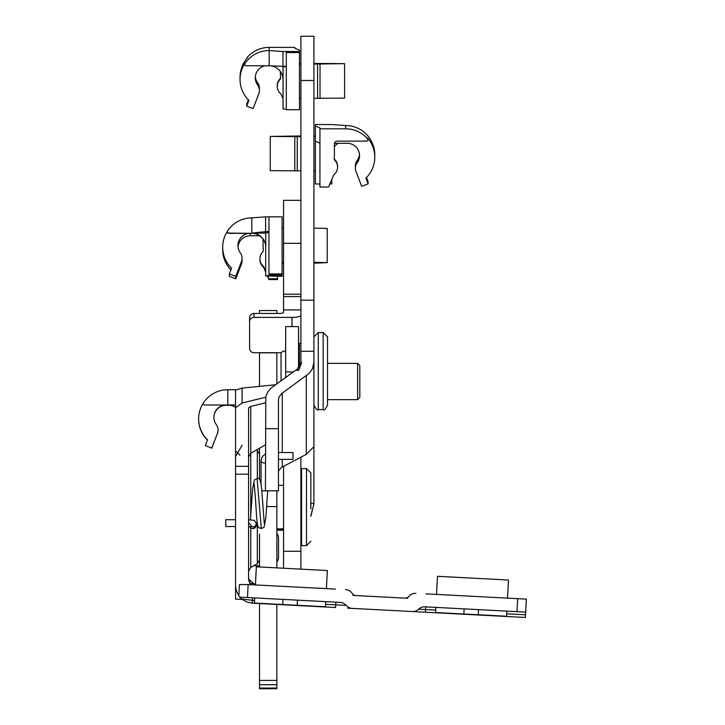 <?xml version="1.0" encoding="UTF-8"?>
<svg xmlns="http://www.w3.org/2000/svg" width="725" height="725" viewBox="0 0 725 725"><rect width="100%" height="100%" fill="white"/><g stroke="black" fill="none" stroke-linecap="round" stroke-linejoin="round"><path stroke-width="1.09" d="M286.312 109.647L299.452 109.738L286.312 109.738L286.312 52.562L299.452 52.562L299.452 50.079L294.885 48.285L294.885 47.388L269.174 47.388A29.136 29.109 180 0 0 247.27 57.311A1.45 1.45 180 0 0 246.917 58.263L246.917 58.435M247.27 57.311L247.27 58.018A29.136 29.109 180 0 0 240.047 77.203L240.047 79.451A29.136 29.109 180 0 0 248.929 100.376L246.718 106.131L253.116 108.587L258.834 93.706A9.072 9.062 0 0 0 259.441 90.453L259.441 88.214A9.072 9.062 180 0 0 257.674 82.84A12.262 12.252 0 0 1 255.327 76.696M269.174 47.388L269.174 65.776A13.929 13.92 180 0 0 269.129 65.776L246.138 65.776A1.45 1.45 0 0 1 244.688 64.326L244.688 64.117A1.45 1.45 0 0 1 244.932 63.311A29.136 29.109 180 0 0 240.047 79.451M269.174 65.776L282.958 66.319L282.958 51.52L269.174 50.551A29.136 29.109 180 0 0 244.932 63.519L244.932 63.311M244.688 64.326A1.45 1.45 0 0 1 244.932 63.519M283.058 79.696A13.929 13.92 180 0 0 271.023 65.903M265.268 65.776A12.262 12.252 180 0 0 257.674 85.079A9.072 9.062 0 0 1 259.441 90.453M282.378 66.7L286.312 66.7M286.312 109.239L283.058 108.94L283.058 66.7M282.958 66.319L286.312 66.319M280.593 76.85A11.428 11.419 0 0 1 280.43 78.454L280.43 79.161A11.428 11.419 180 0 0 280.43 75.255L280.43 71.567M248.303 99.76L246.718 103.892L246.718 106.131M280.43 79.161A9.715 9.706 180 0 0 280.928 93.96L283.058 98.845M277.24 86.347L277.24 85.641A9.715 9.706 0 0 1 280.43 78.454M313.916 63.999L331.443 63.764L313.916 63.528M300.902 63.528L299.452 63.528M299.452 63.999L300.902 63.999M313.916 63.438L344.583 63.628L313.916 64.081M300.902 64.081L299.452 64.081M299.452 63.438L300.902 63.438M313.916 98.301L344.583 98.111L344.583 63.891M299.452 98.301L300.902 98.301M320.015 98.5L320.015 64.289M282.958 51.52L299.452 51.52M317.559 64.081L317.559 98.301M299.452 52.562L299.452 109.647M282.097 262.423L283.548 262.423M283.548 262.513L282.097 262.513M282.097 263.03L283.548 263.03M283.548 263.13L282.097 263.13M313.916 262.341L327.229 262.631L313.916 263.202M227.351 231.429A29.136 29.1 -0 0 0 222.693 247.225L222.693 249.681A29.136 29.1 -0 0 0 230.894 269.927M222.693 247.225A29.136 29.1 -0 0 0 231.574 268.15L229.363 273.905L235.761 276.361L241.479 261.48L241.479 263.936A9.072 9.062 -0 0 0 242.087 260.692L242.087 258.227A9.072 9.062 180 0 1 241.479 261.48M265.703 233.106L251.82 233.106L251.82 217.89A29.136 29.1 -0 0 0 227.578 230.858A1.45 1.45 180 0 0 228.783 233.106L251.774 233.341A13.929 13.911 180 0 1 265.703 247.252M242.087 258.227A9.072 9.062 180 0 0 240.319 252.853A12.262 12.243 -0 0 1 250.188 233.341L228.783 233.341A1.45 1.45 180 0 1 227.333 231.891L227.333 231.656M265.703 247.026A13.929 13.911 -0 0 0 251.774 233.106M237.99 246.817A12.262 12.243 180 0 1 250.188 235.797L259.686 235.797M229.363 273.905L229.363 276.361L235.761 278.817L235.761 276.361M235.761 278.817L241.479 263.936M251.82 233.106L265.604 231.619L265.604 216.829L282.097 216.829L268.957 216.875L268.957 275.582L265.703 275.917L265.703 232.924L268.957 232.598M265.024 232.091L268.957 232.091M265.703 275.917L282.097 276.325L282.097 273.95L268.957 273.95M265.604 231.619L268.957 231.619M259.885 258.825A9.715 9.697 -0 0 0 263.574 266.428L263.574 267.208A9.715 9.697 180 0 1 259.885 259.604L259.885 258.825A9.715 9.697 -0 0 1 263.084 251.638A11.428 11.41 -0 0 0 263.084 247.733L263.084 239.132M263.084 247.733L263.084 248.512A11.428 11.41 180 0 1 263.238 250.071M268.957 275.038L282.097 275.038M277.53 276.325L277.53 279.569L268.957 279.569L267.888 276.325M265.703 271.322L263.574 266.428M268.957 278.79L277.53 278.79M263.574 267.208L265.703 272.102M267.552 276.325L268.957 279.569M327.229 262.631L327.229 228.42L313.916 228.139M283.548 228.212L282.097 228.212M282.097 216.875L282.097 273.95M251.82 217.89L265.604 216.829M203.435 402.901A29.136 29.136 -0 0 0 198.65 418.896L198.65 419.177A29.136 29.136 -0 0 0 207.459 440.048M198.65 418.896A29.136 29.136 -0 0 0 207.531 439.848L205.32 445.603L211.718 448.059L217.437 433.441A9.072 9.072 -0 0 0 218.044 430.188L218.044 429.916A9.072 9.072 180 0 1 217.437 433.169M235.571 404.976L227.786 404.976L227.786 389.742A29.136 29.136 -0 0 0 203.535 402.719A1.45 1.45 180 0 0 204.74 404.976L227.732 405.003A13.929 13.929 180 0 1 235.571 407.414A13.929 13.929 -0 0 0 227.732 404.976M218.044 429.916A9.072 9.072 180 0 0 216.277 424.533A12.262 12.262 -0 0 1 226.146 405.003L204.74 405.003A1.45 1.45 180 0 1 203.29 403.553L203.29 403.526M213.884 417.401A12.262 12.262 180 0 1 226.146 405.275L230.496 405.275M205.32 445.603L211.718 448.059M211.718 448.34L217.437 433.441M227.786 404.976L235.571 404.903M227.786 389.742L235.797 389.669M261.707 489.982A3.407 2.383 0 0 0 264.453 490.952A3.407 2.383 0 0 0 265.595 490.807M235.571 526.531L225.783 526.531L225.783 519.716L235.571 519.716M251.892 526.685A3.407 3.407 180 0 0 256.26 523.414L256.26 525.127A3.407 3.407 180 0 1 249.763 526.577M278.454 459.351L292.963 459.351L292.963 452.527L278.454 452.527M295.51 370.33L297.096 369.496L300.902 362.582L301.618 362.582L298.673 370.33L295.51 370.33L271.123 388.038L268.023 391.582L265.812 396.566L265.441 490.807L278.454 490.807L278.454 399.702L278.962 397.11L281.771 393.467L309.122 373.411L312.457 368.762L313.916 362.582L313.916 446.673L306.294 454.367L282.27 467L282.27 459.351M327.129 588.673L326.422 588.274M283.022 599.394L282.75 604.514L297.168 605.266L297.431 600.155M325.724 601.632L325.462 606.752L297.168 605.266M255.408 584.912L256.36 566.805L327.356 570.521L326.404 588.637M254.683 584.876L255.427 584.549M282.75 604.514L254.457 603.028L254.729 597.917M255.436 584.441A12.914 12.914 0 0 1 253.514 583.607L249.926 583.426L248.584 577.68L248.584 474.195L235.571 474.195L235.571 585.075A18.134 18.134 0 0 0 238.86 595.497M254.049 583.879L248.584 578.994L253.514 583.607M335.439 589.108L248.149 584.558L247.47 597.536L239.676 597.128L238.824 596.095L239.431 584.558L248.149 584.558M435.807 594.373L436.55 594.047M508.252 598.17L507.545 597.763M464.136 608.891L463.873 614.002L478.282 614.755L478.554 609.643M506.847 611.13L506.576 616.241L478.282 614.755M436.532 594.409L437.474 576.293L508.479 580.018L507.527 598.125M463.873 614.002L435.58 612.516L435.843 607.405M517.659 598.66L526.35 599.113L525.362 617.473L412.199 611.537A8.709 8.709 0 0 0 418.624 609.19A8.709 8.709 0 0 1 425.04 606.834L516.979 611.655L517.659 598.66L426.001 593.857M276.859 562.129A8.709 8.709 0 0 0 278.509 557.036L278.509 538.439A8.709 8.709 0 0 0 276.859 533.346M298.555 368.11L298.555 326.603L298.682 367.965M259.505 534.207L259.505 566.968M259.505 448.249L259.505 479.597M415.914 593.331A8.709 8.709 0 0 0 407.604 598.27L405.094 598.134A4.35 4.35 0 0 0 408.701 596.53A4.35 4.35 0 0 1 405.094 598.134M407.604 598.27L353.274 595.424A8.709 8.709 0 0 0 345.517 589.643M259.505 565.736L253.832 565.736M235.571 474.195L235.571 466.311L248.584 466.311L248.584 407.994L250.759 406.399L265.441 402.819M248.584 466.311L248.584 474.195M235.571 582.673L235.571 599.095L242.186 599.448M242.096 445.259L235.571 456.569L235.571 390.077L242.096 388.111L242.096 403L235.571 407.776L235.571 466.311M275.437 384.767L242.096 388.111M285.668 377.408L285.668 326.603L298.555 326.603M352.359 593.585A4.35 4.35 0 0 0 355.776 595.551M247.47 597.536L340.034 602.384A8.709 8.709 0 0 1 346.169 605.393A8.709 8.709 0 0 0 352.314 608.402L347.638 608.157M352.314 608.402L412.199 611.537M506.702 613.803L525.507 614.791L525.652 612.108L516.979 611.655M254.584 600.59L241.588 598.968L239.676 597.128M346.169 605.393L335.729 604.849L335.584 607.523L252.264 603.164L246.872 602.04L241.588 598.968M250.632 584.667A12.914 12.914 0 0 1 248.584 577.68M242.096 403L265.667 397.246M259.505 352.722L259.505 386.362M276.859 313.463L276.859 310.536L259.505 310.536L259.505 313.463M259.505 603.535L259.505 688.75L276.859 688.75L276.859 604.451M276.859 310.536L259.505 310.536M276.859 567.874L276.859 506.594L266.646 506.594M276.859 506.594L276.859 490.807M276.859 383.743L276.859 352.722M283.548 530.22L276.859 530.22M283.548 529.739L276.859 529.739M281.046 380.734L281.046 353.329M300.902 362.582L300.902 36.25L313.916 36.25L313.916 405.221C316.191 409.38 317.641 410.83 318.275 409.571L318.275 332.521L313.916 336.88M327.519 404.496L327.519 336.88L327.519 404.496M313.916 426.608L313.916 503.485L310.835 503.485M310.835 516.309L313.916 504.102L310.835 515.738M300.902 351.29L313.916 351.29L313.916 362.582M313.916 410.278L313.916 399.72M310.835 508.859L310.835 472.936L306.485 468.577L306.485 545.626L301.582 545.626L301.582 468.577L300.902 468.631M300.902 200.327L283.548 200.327L283.548 312.439A4.531 1.024 180 0 1 279.016 313.463L253.949 313.463L253.949 317.387A4.35 4.241 180 0 0 249.599 321.628L249.599 317.704A4.35 4.241 0 0 1 253.949 313.463M283.548 296.588L300.902 296.588L283.548 296.561M283.548 568.228L283.548 466.329M278.454 471.205L281.064 467.734A13.014 6.842 180 0 1 282.27 467M298.673 370.33L297.096 369.496M300.902 457.203L300.902 569.134M281.055 352.722L253.949 352.722A4.35 4.241 180 0 1 249.599 348.48L249.599 321.628M292.021 326.603L292.021 317.387L253.949 317.387M292.021 317.387A8.89 2.003 0 0 0 300.902 315.375M357.633 399.656L359.808 397.481L359.808 365.554L357.633 363.379L357.633 399.656L327.519 399.656M357.633 363.397L327.519 363.379M334.388 159.872A9.715 9.706 180 0 1 333.899 174.671L328.507 187.023L319.942 187.023L319.942 128.814L345.644 128.814A29.136 29.109 0 0 1 367.548 138.729A1.45 1.45 0 0 1 366.46 141.13L337.243 141.13A2.855 2.855 0 0 0 334.388 143.985L334.388 155.966A11.428 11.419 180 0 0 334.388 159.872L334.388 159.137A11.428 11.419 0 0 1 334.225 157.552M366.533 177.471L368.101 181.558L368.101 183.869L365.898 178.114A29.136 29.109 0 0 0 367.548 137.995A1.45 1.45 0 0 1 367.91 138.955L367.91 139.68M345.644 128.814L345.644 125.543A29.136 29.109 0 0 1 369.886 138.511L369.886 138.738A29.136 29.109 0 0 1 374.78 154.869L374.78 157.189M370.112 139.073A1.45 1.45 180 0 0 369.886 138.511M368.101 183.869L361.702 186.325L355.984 171.444A9.072 9.062 0 0 1 357.153 162.817A12.262 12.252 180 0 0 347.284 143.305L334.47 143.305M319.942 183.978L315.366 183.978L315.366 141.257L319.942 143.106M359.491 154.398A12.262 12.252 0 0 1 357.153 160.506A9.072 9.062 180 0 0 355.386 165.88L355.386 168.191M338.004 143.305A13.929 13.92 180 0 0 334.388 146.776M329.839 183.978L331.769 183.978L331.769 179.555M315.366 141.257L315.366 124.546L331.869 124.546L345.644 125.543M315.366 126.032L319.942 127.89L319.942 128.814M334.388 159.137A9.715 9.706 0 0 1 337.578 166.333L337.578 167.058M300.902 136.064L283.384 136.309L300.902 136.554M313.916 136.554L315.366 136.554M315.366 136.064L313.916 136.064M300.902 136.635L270.244 136.445L300.902 135.974M313.916 135.974L315.366 135.974M315.366 136.635L313.916 136.635M270.244 136.445L270.244 170.656L300.902 170.846M313.916 170.846L315.366 170.846M297.259 170.846L297.259 136.635M294.803 136.853L294.803 171.064M257.674 82.84L257.674 85.079M325.733 63.528L325.733 63.999M250.188 233.341L250.188 235.797M265.441 462.894A3.407 2.383 180 0 1 264.453 462.994A3.407 2.383 180 0 1 261.045 460.611L262.269 456.687L265.441 453.877M254.122 483.493L255.572 499.942C257.366 531.217 257.529 526.758 261.317 528.561L257.112 478.654C259.496 477.141 261.036 480.974 261.725 490.173L264.308 523.722M251.557 528.28L252.844 528.534M285.668 371.943L293.263 371.943M418.624 609.19L425.566 609.553L425.421 612.235M425.702 606.87L425.566 609.553L435.707 610.088M325.588 604.315L335.729 604.849L335.865 602.167M252.264 603.164L252.545 597.799M250.759 406.399L250.759 516.182M250.759 527.827L250.759 567.512L248.584 571.282M257.33 478.654L257.33 450.488L256.478 449.998M250.759 567.512L257.33 563.715L257.33 523.377M276.859 688.061L259.505 688.061M276.859 684.717L259.505 684.717M276.859 680.422L259.505 680.422M276.859 352.83L259.505 352.83M318.275 332.521L323.169 332.521L323.169 409.571L318.275 409.571M299.407 367.031L299.407 343.442L298.682 344.167M265.441 428.674L278.454 428.674M300.902 300.168L313.916 300.168M300.902 80.493L313.916 80.493M282.27 452.527L282.27 393.086M306.294 375.813L306.294 454.367M283.548 243.337L300.902 243.337M283.548 551.263L300.902 551.263M283.548 294.205L300.902 294.205M300.902 309.91L283.548 309.91M367.548 137.995L367.548 138.729M357.153 162.817L357.153 160.506M289.094 136.064L289.094 136.554M261.045 483.484L261.045 460.611M248.584 526.549L252.073 526.703L249.436 523.414M256.26 523.414L254.366 520.351L248.584 519.734M250.451 519.78L252.626 488.559L254.43 479.896L257.112 478.654M261.317 528.561L264.108 527.184L265.93 517.007L267.688 490.807M252.907 528.561L255.698 527.184L257.112 521.565M241.579 598.968L246.872 602.04M239.921 455.2L236.531 451.648M265.441 444.824L250.759 453.297L248.584 457.067M257.33 450.488L259.505 454.258M257.33 563.715L259.505 559.945M259.505 688.17L276.859 688.17M285.668 352.948C284.998 350.293 283.457 350.293 281.046 352.948M323.169 409.571C323.957 410.83 325.407 409.38 327.519 405.221M323.169 332.521L327.519 336.88M300.902 343.442L299.407 343.442M301.582 545.626L300.902 545.572M306.485 468.577L301.582 468.577M306.485 545.626L310.835 541.276M283.548 485.342L278.454 485.342M283.548 528.869L276.859 528.869"/></g></svg>
